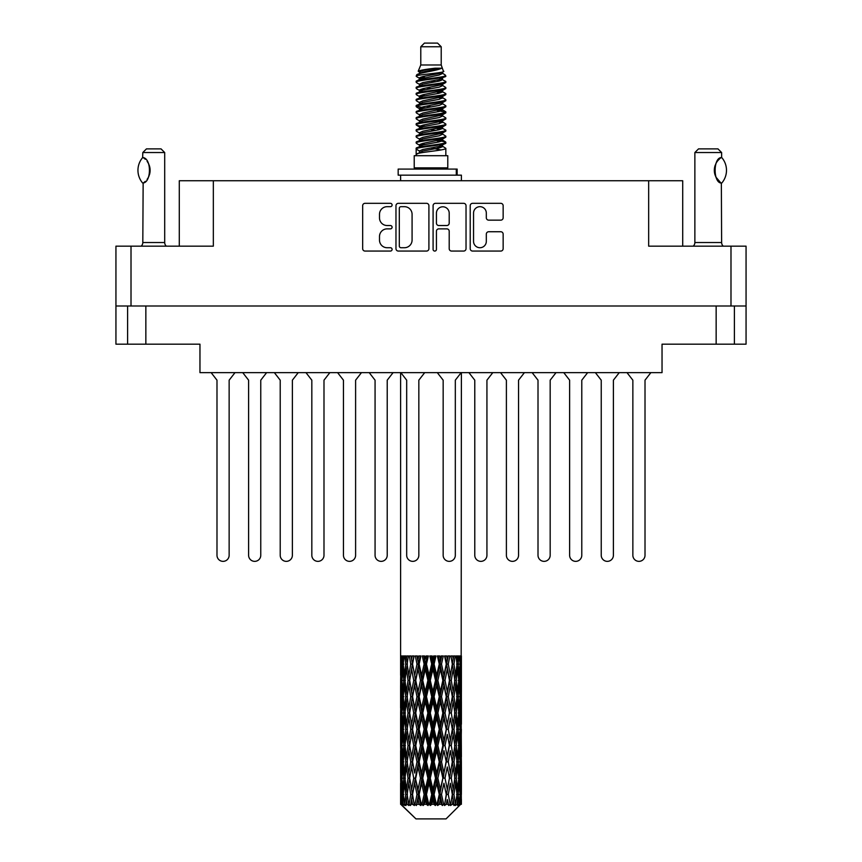 <?xml version="1.0" encoding="UTF-8"?>
<svg xmlns="http://www.w3.org/2000/svg" width="862" height="862" viewBox="0 0 862 862"><rect width="100%" height="100%" fill="white"/><g stroke="black" fill="none" stroke-linecap="round" stroke-linejoin="round"><path stroke-width="1.29" d="M473.55 241.349A6.39 6.39 0 0 0 479.94 247.728A6.39 6.39 0 0 0 486.319 241.349L486.319 234.119A2.392 2.392 0 0 1 488.711 231.738L500.768 231.738A2.392 2.392 0 0 1 503.149 234.119L503.149 248.687A2.392 2.392 0 0 1 500.768 251.068L472.591 251.068A2.392 2.392 0 0 1 470.21 248.687L470.21 205.716A2.392 2.392 0 0 1 472.591 203.324L500.768 203.324A2.392 2.392 0 0 1 503.149 205.716L503.149 217.774A2.392 2.392 0 0 1 500.768 220.155L488.711 220.155A2.392 2.392 0 0 1 486.319 217.774L486.319 213.054A6.39 6.39 0 0 0 479.94 206.675A6.39 6.39 0 0 0 473.55 213.054L473.55 241.349M434.76 251.068A1.67 1.67 0 0 0 436.431 249.398L436.431 231.264A2.392 2.392 0 0 1 438.823 228.872L446.818 228.872A2.392 2.392 0 0 1 449.199 231.264L449.199 248.687A2.392 2.392 0 0 0 451.591 251.068L463.648 251.068A2.392 2.392 0 0 0 466.03 248.687L466.03 205.716A2.392 2.392 0 0 0 463.648 203.324L435.472 203.324A2.392 2.392 0 0 0 433.09 205.716L433.09 249.398A1.67 1.67 0 0 0 434.76 251.068M145.85 305.999L145.85 344.175L199.962 344.175L199.962 372.632L662.038 372.632L662.038 344.175L734.392 344.175L734.392 305.999L734.392 344.175L746.061 344.175L746.061 246.166L746.061 305.999L115.939 305.999L115.939 246.166L115.939 344.175L127.608 344.175L127.608 305.999M428.91 248.687L428.91 205.716A2.392 2.392 0 0 0 426.528 203.324L398.352 203.324A2.392 2.392 0 0 0 395.97 205.716L395.97 248.687A2.392 2.392 0 0 0 398.352 251.068L426.528 251.068A2.392 2.392 0 0 0 428.91 248.687M387.135 206.675L390.421 206.675A1.67 1.67 0 0 0 392.091 205.005A1.67 1.67 0 0 0 390.421 203.324L365.057 203.324A2.392 2.392 0 0 0 362.665 205.716L362.665 248.687A2.392 2.392 0 0 0 365.057 251.068L390.421 251.068A1.67 1.67 0 0 0 392.091 249.398A1.67 1.67 0 0 0 390.421 247.728L387.135 247.728A7.639 7.639 0 0 1 379.495 240.089L379.495 236.511A7.639 7.639 0 0 1 387.135 228.872L390.421 228.872A1.67 1.67 0 0 0 392.091 227.202A1.67 1.67 0 0 0 390.421 225.532L387.135 225.532A7.639 7.639 0 0 1 379.495 217.892L379.495 214.315A7.639 7.639 0 0 1 387.135 206.675M115.939 246.166L213.334 246.166L213.334 180.751L682.715 180.751L682.715 246.166M648.666 180.751L648.666 246.166L746.061 246.166M179.285 246.166L179.285 180.751L213.334 180.751M400.981 206.675A1.67 1.67 0 0 0 399.311 208.345L399.311 246.058A1.67 1.67 0 0 0 400.981 247.728L404.44 247.728A7.639 7.639 0 0 0 412.079 240.089L412.079 214.315A7.639 7.639 0 0 0 404.44 206.675L400.981 206.675M449.199 213.173A6.39 6.39 0 0 0 442.82 206.794A6.39 6.39 0 0 0 436.431 213.173L436.431 223.139A2.392 2.392 0 0 0 438.823 225.532L446.818 225.532A2.392 2.392 0 0 0 449.199 223.139L449.199 213.173M145.85 344.175L127.608 344.175M650.875 372.632L645.013 380.174L645.013 555.279A6.077 6.077 0 0 1 638.936 561.356A6.077 6.077 0 0 1 632.859 555.279L632.859 380.174L626.986 372.632M235.014 372.632L229.141 380.174L229.141 555.279A6.077 6.077 0 0 1 223.064 561.356A6.077 6.077 0 0 1 216.987 555.279L216.987 380.174L211.125 372.632M266.627 372.632L260.766 380.174L260.766 555.279A6.077 6.077 0 0 1 254.678 561.356A6.077 6.077 0 0 1 248.601 555.279L248.601 380.174L242.739 372.632M492.795 372.632L486.933 380.174L486.933 555.279A6.077 6.077 0 0 1 480.856 561.356A6.077 6.077 0 0 1 474.779 555.279L474.779 380.174L468.906 372.632M556.033 372.632L550.171 380.174L550.171 555.279A6.077 6.077 0 0 1 544.084 561.356A6.077 6.077 0 0 1 538.007 555.279L538.007 380.174L532.145 372.632M619.261 372.632L613.399 380.174L613.399 555.279A6.077 6.077 0 0 1 607.322 561.356A6.077 6.077 0 0 1 601.234 555.279L601.234 380.174L595.373 372.632M298.241 372.632L292.38 380.174L292.38 555.279A6.077 6.077 0 0 1 286.303 561.356A6.077 6.077 0 0 1 280.215 555.279L280.215 380.174L274.353 372.632M361.469 372.632L355.607 380.174L355.607 555.279A6.077 6.077 0 0 1 349.53 561.356A6.077 6.077 0 0 1 343.453 555.279L343.453 380.174L337.581 372.632M216.987 555.279L216.987 380.174M229.141 380.174L229.141 555.279M280.215 555.279L280.215 380.174M292.38 380.174L292.38 555.279M343.453 555.279L343.453 380.174M355.607 380.174L355.607 555.279M424.707 372.632L418.835 380.174L418.835 555.279A6.077 6.077 0 0 1 412.758 561.356A6.077 6.077 0 0 1 406.681 555.279L406.681 380.174L400.819 372.632M329.855 372.632L323.993 380.174L323.993 555.279A6.077 6.077 0 0 1 317.916 561.356A6.077 6.077 0 0 1 311.828 555.279L311.828 380.174L305.967 372.632M393.094 372.632L387.221 380.174L387.221 555.279A6.077 6.077 0 0 1 381.144 561.356A6.077 6.077 0 0 1 375.067 555.279L375.067 380.174L369.205 372.632M248.601 555.279L248.601 380.174L248.601 555.279M260.766 380.174L260.766 555.279L260.766 380.174M311.828 555.279L311.828 380.174L311.828 555.279M323.993 380.174L323.993 555.279L323.993 380.174M375.067 555.279L375.067 380.174M387.221 380.174L387.221 555.279M474.779 555.279L474.779 380.174M486.933 380.174L486.933 555.279M538.007 555.279L538.007 380.174L538.007 555.279M550.171 380.174L550.171 555.279L550.171 380.174M601.234 555.279L601.234 380.174L601.234 555.279M613.399 380.174L613.399 555.279L613.399 380.174M461.181 372.632L455.319 380.174L455.319 555.279A6.077 6.077 0 0 1 449.242 561.356A6.077 6.077 0 0 1 443.165 555.279L443.165 380.174L437.293 372.632M524.419 372.632L518.547 380.174L518.547 555.279A6.077 6.077 0 0 1 512.47 561.356A6.077 6.077 0 0 1 506.393 555.279L506.393 380.174L500.531 372.632M587.647 372.632L581.785 380.174L581.785 555.279A6.077 6.077 0 0 1 575.697 561.356A6.077 6.077 0 0 1 569.62 555.279L569.62 380.174L563.759 372.632M506.393 555.279L506.393 380.174M518.547 380.174L518.547 555.279M569.62 555.279L569.62 380.174M581.785 380.174L581.785 555.279M632.859 555.279L632.859 380.174M645.013 380.174L645.013 555.279M142.639 183.024L142.639 183.024A19.578 19.578 0 0 1 142.629 157.606L143.146 157.606C151.529 158.619 151.54 182.033 143.146 183.024L142.812 242.524A4.86 4.86 0 0 1 141.163 246.166M142.812 242.524L164.696 242.524A4.86 4.86 0 0 0 166.344 246.166M164.696 242.524L164.696 152.542L142.812 152.542L142.629 157.606M142.812 152.542L146.454 148.889L161.054 148.889L164.696 152.542M143.146 157.606A15.074 15.074 0 0 1 143.954 158.166M144.266 158.403A15.074 15.074 0 0 1 145.279 159.265M147.09 161.269A15.074 15.074 0 0 1 148.964 164.567M149.309 165.472A15.074 15.074 0 0 1 150.107 170.32L149.309 165.482M149.514 174.523L150.107 170.364A15.074 15.074 0 0 1 149.309 175.169L149.341 175.072M148.964 176.074A15.074 15.074 0 0 1 147.111 179.339M145.279 181.376A15.074 15.074 0 0 1 144.277 182.227M143.965 182.464A15.074 15.074 0 0 1 143.146 183.024L143.954 182.475M148.964 164.556L148.673 163.909M148.533 163.597L147.111 161.302M144.924 158.942L144.299 158.425M420.785 46.753L441.215 46.753L437.562 43.1L424.438 43.1L420.785 46.753L420.785 64.984L418.199 71.234L420.333 72.72M441.215 46.753L441.215 64.984L420.785 64.984M447.777 155.699L414.223 155.699L414.223 167.864L447.777 167.864L447.777 155.699M418.232 167.864L418.232 169.081M443.768 167.864L443.768 169.081M441.581 68.195L422.833 71.966L416.583 75.145C416.4 73.054 437.54 70.792 441.581 68.195L435.224 68.195C425.839 69.262 420.16 70.275 418.199 71.234M416.583 75.145L416.54 76.567L420.333 78.808M441.215 64.984L443.542 71.632L439.167 73.486L422.833 76.524L419.46 78.043L419.934 78.593M443.801 71.234C445.061 73.001 415.646 74.617 416.163 76.147M445.417 75.145L445.837 76.147L444.706 76.147L445.417 75.145L442.066 72.936L442.54 73.486L439.167 75.005L419.934 79.013L416.163 81.459L416.54 82.655L419.934 84.681M439.178 140.355L445.837 142.262C446.753 144.288 415.247 146.314 416.163 148.339L416.163 149.104L419.46 151.001L419.46 152.251M441.667 139.601L442.54 140.366L439.167 141.885L422.833 144.924L416.163 148.339M445.837 142.262L445.46 143.448L439.167 146.443L422.833 149.482L419.46 151.001M445.837 143.027C446.753 145.053 415.247 147.079 416.163 149.104L416.163 155.699M445.837 148.339C446.753 150.365 415.247 152.402 416.163 154.427L422.833 151.001L439.167 147.962L442.54 146.443L442.066 145.893L445.837 148.339L445.837 155.699M444.706 76.147C439.555 77.914 415.258 79.692 416.163 81.459M416.163 82.224C415.247 80.198 446.753 78.173 445.837 76.147L439.167 79.563L422.833 82.601L419.46 84.12L419.46 85.64M439.178 78.043L445.837 81.459C446.753 83.485 415.247 85.521 416.163 87.547L416.54 88.732L420.333 90.963M442.066 79.013L442.54 79.563L439.167 81.082L422.833 84.12L416.163 87.547M445.837 81.459L445.46 82.655L442.066 84.681L422.833 88.678L419.46 90.208L419.934 90.758M445.837 82.224C446.753 84.25 415.247 86.275 416.163 88.301M442.066 85.09L445.837 87.547C446.753 89.573 415.247 91.598 416.163 93.624L416.54 94.809L420.333 97.04M442.54 84.12L442.54 85.64L439.167 87.159L422.833 90.208L416.163 93.624M445.837 87.547L445.46 88.732L442.066 90.758L422.833 94.766L419.46 96.285L419.934 96.835M445.837 88.301C446.753 90.327 415.247 92.353 416.163 94.378M442.54 90.208L442.54 91.728L445.837 93.624C446.753 95.65 415.247 97.675 416.163 99.701L416.54 100.886L419.934 102.912M442.54 91.728L439.167 93.247L422.833 96.285L416.163 99.701M445.837 93.624L445.46 94.809L442.066 96.835L422.833 100.843L419.46 102.362L419.46 103.882M445.837 94.378C446.753 96.404 415.247 98.44 416.163 100.466M441.667 97.04L445.837 99.701C446.753 101.727 415.247 103.752 416.163 105.778L416.54 106.974L420.333 109.205M442.066 97.255L442.54 97.805L439.167 99.324L422.833 102.362L416.163 105.778M445.837 99.701L445.46 100.886L442.066 102.912L422.833 106.92L419.46 108.44L419.934 109M445.837 100.466C446.753 102.492 415.247 104.517 416.163 106.543M442.066 103.332L445.837 105.778C446.753 107.804 415.247 109.84 416.163 111.866L416.54 113.051L420.333 115.282M442.54 102.362L442.54 103.882L439.167 105.401L422.833 108.44L416.163 111.866M445.837 105.778L445.46 106.974L442.066 109L422.833 113.008L419.46 114.527L419.934 115.077M445.837 106.543C446.753 108.569 415.247 110.595 416.163 112.62M441.667 109.205L445.837 111.866C446.753 113.892 415.247 115.917 416.163 117.943L416.54 119.128L419.934 121.154M442.066 109.409L442.54 109.959L439.167 111.478L422.833 114.527L416.163 117.943M445.837 111.866L445.46 113.051L442.066 115.077L422.833 119.085L419.46 120.605L419.46 122.124M445.837 112.62C446.753 114.646 415.247 116.672 416.163 118.708M442.066 115.486L445.837 117.943C446.753 119.969 415.247 121.995 416.163 124.02L416.54 125.205L422.822 126.682M442.54 114.527L442.54 116.047L439.167 117.566L422.833 120.605L416.163 124.02M445.837 117.943L445.46 119.128L442.066 121.154L422.833 125.162L419.46 126.682L420.333 127.447M445.837 118.708C446.753 120.734 415.247 122.76 416.163 124.785M441.667 121.359L445.837 124.02C446.753 126.046 415.247 128.072 416.163 130.097L416.54 131.293L419.934 133.319M442.066 121.574L442.54 122.124L439.167 123.643L422.833 126.682L416.163 130.097M445.837 124.02L445.46 125.205L442.066 127.231L422.833 131.239L419.46 132.759L419.46 134.278M445.837 124.785C446.753 126.811 415.247 128.837 416.163 130.862M439.178 126.682L445.837 130.097C446.753 132.134 415.247 134.16 416.163 136.185L416.54 137.37L419.934 139.396M442.066 127.651L442.54 128.201L439.167 129.72L422.833 132.759L416.163 136.185M445.837 130.097L445.46 131.293L442.066 133.319L422.833 137.327L419.46 138.847L419.46 140.366M445.837 130.862C446.753 132.888 415.247 134.914 416.163 136.939M442.066 133.729L445.837 136.185C446.753 138.211 415.247 140.237 416.163 142.262L416.54 143.448L420.333 145.678M442.54 132.759L442.54 134.278L439.167 135.797L422.833 138.847L416.163 142.262M445.837 136.185L445.46 137.37L442.066 139.396L422.833 143.404L419.46 144.924L419.934 145.473M445.837 136.939C446.753 138.965 415.247 141.002 416.163 143.027M421.076 76.998L424.912 77.602M419.848 77.537L422.822 78.043M437.088 80.004L440.924 80.608M421.076 89.163L424.912 89.767M439.178 91.717L442.152 92.223M419.848 89.702L422.822 90.208M437.088 92.159L440.924 92.762M421.076 95.24L424.912 95.844M439.178 97.805L442.152 98.3M419.848 95.779L422.822 96.285M416.465 106.166L424.912 108.009M439.178 109.959L442.152 110.465M419.848 107.944L422.822 108.45M437.088 110.401L445.535 112.243M439.178 122.124L442.152 122.619M421.076 125.636L424.912 126.24M439.178 128.201L442.152 128.707M437.088 128.643L440.924 129.246M437.088 140.797L440.924 141.4M421.076 143.879L424.912 144.482M439.178 146.443L442.152 146.939M419.848 144.417L422.822 144.924M437.088 146.885L440.924 147.488M461.396 799.537L461.375 804.311L461.31 799.193M461.396 766.964L461.396 789.376L461.375 761.879L461.159 773.063L460.717 761.879L461.159 750.662L461.375 761.879M461.375 729.284L461.159 740.49L460.717 729.284L461.159 718.068L461.396 756.782L461.289 745.565L459.952 745.565M461.396 701.776L461.396 724.188L461.375 696.69L461.159 707.907L460.717 696.69L461.159 685.495L461.375 696.69L461.396 669.181L461.396 691.604M400.604 372.632L400.604 675.302L400.711 664.106L402.048 664.106M461.396 372.632L461.159 675.302L461.062 655.96L460.448 659.021L460.254 655.96L459.521 655.96L460.125 664.106L459.263 675.302L458.196 664.106L458.993 655.96L457.981 655.96L457.636 659.021L457.291 655.96L456.009 655.96L457.043 664.106L455.589 675.302L453.962 664.106L455.168 655.96L453.649 655.96L453.164 659.021L452.658 655.96L450.923 655.96L452.324 664.106L450.373 675.302L448.283 664.106L449.824 655.96L447.895 655.96L447.292 659.021L446.678 655.96L444.587 655.96L446.268 664.106L443.941 675.302L441.516 664.106L443.294 655.96L441.075 655.96L440.396 659.021L439.706 655.96L437.4 655.96L439.254 664.106L436.7 675.302L434.092 664.106L435.989 655.96L433.629 655.96L432.907 659.021L432.196 655.96L429.804 655.96L431.722 664.106L429.093 675.302L426.474 664.106L428.382 655.96L426.011 655.96L425.3 659.021L424.6 655.96L422.294 655.96L424.136 664.106L421.604 675.302L419.147 664.106L420.925 655.96L418.706 655.96L418.059 659.021L417.413 655.96L415.322 655.96L416.992 664.106L414.708 675.302L412.553 664.106L414.116 655.96L412.176 655.96L411.627 659.021L411.077 655.96L409.331 655.96L410.721 664.106L408.836 675.302L407.123 664.106L408.351 655.96L406.832 655.96L406.411 659.021L405.991 655.96L404.709 655.96L405.722 664.106L404.364 675.302L403.2 664.106L404.019 655.96L403.007 655.96L402.737 659.021L402.479 655.96L401.746 655.96L402.317 664.106L401.552 675.302L401.39 655.96L400.841 659.021L400.604 655.96L400.711 664.106M461.396 655.96L461.396 669.181M456.569 664.106L458.196 664.106L458.853 670.765M457.291 655.96L457.356 656.521M452.658 655.96L453.164 659.021L452.27 664.106L453.962 664.106L455.416 674.052M442.852 680.398L440.396 691.604L437.864 680.398L440.396 669.181L442.852 680.398L443.424 680.398L440.019 664.106L441.516 664.106L443.941 675.302L446.268 664.106L448.283 664.106L450.373 675.302L449.598 680.398L445.061 655.96M446.678 655.96L447.389 658.514M446.268 664.106L445.999 662.759M439.706 655.96L440.396 659.021L440.019 664.106L438.252 655.96M435.525 680.398L432.907 691.604L430.278 680.398L432.907 669.181L435.525 680.398L436.474 680.398L436.7 675.302L439.254 664.106L440.019 664.106L440.396 669.181M432.196 655.96L432.832 664.106L431 655.96M427.908 680.398L425.3 691.604L422.746 680.398L425.3 669.181L427.908 680.398L429.168 680.398L429.093 675.302L431.679 663.956M426.518 663.956L425.526 664.106L423.738 655.96M424.6 655.96L425.3 669.181M419.589 666.143L421.604 675.302L424.126 664.052M417.413 655.96L418.576 664.106L416.939 655.96M413.717 680.398L411.627 691.604L409.676 680.398L411.627 669.181L413.717 680.398L415.365 680.398L414.708 675.302L416.992 664.106L418.576 664.106L418.059 669.181L420.484 680.398L418.059 691.604L415.732 680.398L418.059 669.181M411.077 655.96L412.402 664.106L411.023 655.96M408.038 680.398L406.411 691.604L404.957 680.398L406.411 669.181L408.038 680.398L409.73 680.398L408.836 675.302L410.721 664.106L412.402 664.106L411.627 669.181M404.644 672.802L405.722 664.106L407.392 664.106L406.411 659.021M402.123 666.671L402.317 664.106L403.869 664.106M400.625 680.398L400.841 669.181L401.283 680.398L400.841 691.604L400.625 680.398L400.69 708.252M446.042 818.9L460.707 804.311L446.042 818.9L415.958 818.9L400.722 804.311L400.841 799.537L400.992 804.311L402.468 805.528L401.476 804.311L401.013 794.452L401.552 783.256L402.317 794.452L401.476 804.311M410.721 729.284L408.836 740.49L407.123 729.284L408.836 718.068L410.721 729.284L412.402 729.284L411.627 734.381L413.717 745.565L411.627 756.782L409.676 745.565L412.402 729.284L409.676 712.993L411.627 701.776L413.717 712.993L411.627 724.188L410.366 717.065M410.721 761.879L408.836 773.063L407.123 761.879L408.836 750.662L410.721 761.879L412.402 761.879L410.366 774.087L411.627 766.964L413.717 778.16L411.627 789.376L409.676 778.16L412.402 761.879L410.366 749.638M401.175 660.357L400.841 659.021M402.08 677.489L401.552 675.302M401.175 667.856L400.841 669.181M401.283 680.398L402.737 680.398M401.175 692.929L400.841 691.604M400.711 696.69L402.048 696.69M400.625 712.993L400.841 701.776L401.283 712.993L400.841 724.188L400.625 712.993L400.625 745.565L400.841 734.381L401.283 745.565L400.841 756.782L400.625 745.565M401.013 696.69L401.552 685.495L402.317 696.69L401.552 707.907L401.013 696.69M401.875 680.398L402.737 669.181L403.804 680.398L402.737 691.604L401.875 680.398M403.405 661.962L402.737 659.021M405.129 678.944L404.364 675.302M403.405 666.261L402.737 669.181M403.804 680.398L405.431 680.398M403.405 694.535L402.737 691.604M402.08 683.318L401.552 685.495M402.317 696.69L403.869 696.69M402.08 710.083L401.552 707.907M401.175 700.44L400.841 701.776M401.283 712.993L402.737 712.993M400.711 729.284L402.048 729.284M401.175 725.524L400.841 724.188M401.013 729.284L401.552 718.068L402.317 729.284L401.552 740.49L401.013 729.284M401.875 712.993L402.737 701.776L403.804 712.993L402.737 724.188L401.875 712.993M403.2 696.69L404.364 685.495L405.722 696.69L404.364 707.907L403.2 696.69M407.392 664.106L406.411 669.181M405.722 696.69L407.392 696.69L406.411 691.604M405.129 681.864L404.364 685.495M405.129 711.538L404.364 707.907M403.405 698.834L402.737 701.776M403.804 712.993L405.431 712.993M403.405 727.129L402.737 724.188M402.08 715.902L401.552 718.068M402.317 729.284L403.869 729.284M401.175 733.045L400.841 734.381M401.283 745.565L402.737 745.565M402.08 742.667L401.552 740.49M400.69 750.306L400.625 778.16L400.841 766.964L401.283 778.16L400.841 789.376L400.625 778.16M400.711 761.879L402.048 761.879M401.175 758.118L400.841 756.782M401.875 745.565L402.737 734.381L403.804 745.565L402.737 756.782L401.875 745.565M403.2 729.284L404.364 718.068L405.722 729.284L404.364 740.49L403.2 729.284M404.957 712.993L406.411 701.776L408.038 712.993L406.411 724.188L404.957 712.993M407.123 696.69L408.836 685.495L410.721 696.69L408.836 707.907L407.123 696.69M412.553 664.106L413.846 655.96L412.176 655.96M415.732 680.398L412.402 664.106L410.366 676.325M410.721 696.69L412.402 696.69L410.366 684.482M412.553 696.69L414.708 685.495L416.992 696.69L414.708 707.907L411.627 691.604M409.73 680.398L408.836 685.495M408.038 712.993L409.73 712.993L408.836 707.907M407.392 696.69L406.411 701.776M405.722 729.284L407.392 729.284L406.411 724.188M405.129 714.447L404.364 718.068M405.129 744.111L404.364 740.49M403.405 731.439L402.737 734.381M403.804 745.565L405.431 745.565M401.013 761.879L401.552 750.662L402.317 761.879L401.552 773.063L401.013 761.879M402.08 748.475L401.552 750.662M402.317 761.879L403.869 761.879M403.405 759.724L402.737 756.782M401.175 765.628L400.841 766.964M401.283 778.16L402.737 778.16M402.08 775.25L401.552 773.063M400.69 782.911L400.722 804.311M400.711 794.452L402.048 794.452M401.175 790.713L400.841 789.376M403.2 761.879L404.364 750.662L405.722 761.879L404.364 773.063L403.2 761.879M404.957 745.565L406.411 734.381L408.038 745.565L406.411 756.782L404.957 745.565M419.147 664.106L418.576 664.106L420.257 655.96L418.706 655.96M420.484 680.398L421.981 680.398L418.576 664.106L414.708 685.495M422.746 680.398L421.981 680.398L421.604 675.302M416.992 696.69L418.576 696.69L415.365 680.398L411.627 701.776M419.147 696.69L421.604 685.495L424.136 696.69L421.604 707.907L419.147 696.69L418.576 696.69L418.059 691.604M413.717 712.993L415.365 712.993L412.402 696.69L410.366 708.92M415.732 712.993L418.059 701.776L420.484 712.993L418.059 724.188L414.708 707.907M412.553 729.284L411.627 724.188L412.402 729.284L415.365 712.993L414.708 718.068L416.992 729.284L414.708 740.49L412.553 729.284L414.708 718.068M409.73 712.993L408.836 718.068M408.038 745.565L409.73 745.565L408.836 740.49M407.392 729.284L406.411 734.381M405.722 761.879L407.392 761.879L406.411 756.782M405.129 747.031L404.364 750.662M401.875 778.16L402.737 766.964L403.804 778.16L402.737 789.376L401.875 778.16M403.405 764.034L402.737 766.964M403.804 778.16L405.431 778.16M405.129 776.705L404.364 773.063M402.08 781.069L401.552 783.256M402.317 794.452L403.869 794.452M403.405 792.307L402.737 789.376M461.202 804.311L461.159 783.256L461.375 804.311M460.06 804.311L461.116 804.311M401.175 798.212L400.841 799.537M404.957 778.16L406.411 766.964L408.038 778.16L406.411 789.376L404.957 778.16M401.638 804.311L403.05 805.528L402.338 804.311L402.737 799.537L403.168 804.311L404.881 805.528L403.2 794.452L404.364 783.256L405.722 794.452L404.515 804.311L406.013 805.528L406.411 799.537L407.079 804.311L408.933 805.528L407.123 794.452L408.836 783.256L410.721 794.452L409.062 804.311L410.549 805.528L411.627 799.537L412.499 804.311L414.385 805.528L412.553 794.452L414.708 783.256L416.992 794.452L414.978 804.311L416.368 805.528L418.059 799.537L419.072 804.311L420.871 805.528L421.302 804.311L419.147 794.452L421.604 783.256L424.136 794.452L421.906 804.311L423.113 805.528L424.212 804.311L425.3 799.537L426.399 804.311L427.994 805.528L428.77 804.311L426.474 794.452L429.093 783.256L431.722 794.452L429.405 804.311L430.343 805.528L431.797 804.311L432.907 799.537L434.017 804.311L435.31 805.528L436.387 804.311L434.092 794.452L436.7 783.256L439.254 794.452L437.012 804.311L437.616 805.528L439.329 804.311L440.396 799.537L441.452 804.311L442.346 805.528L443.661 804.311L441.516 794.452L443.941 783.256L446.268 794.452L444.48 805.528L446.333 804.311L447.292 799.537L448.682 805.528L450.136 804.311L448.283 794.452L450.373 783.256L452.324 794.452L450.492 805.528L452.378 804.311L453.164 799.537L453.897 805.528L455.405 804.311L453.962 794.452L455.589 783.256L457.043 794.452L455.287 805.528L457.086 804.311L457.636 799.537L457.679 805.528L459.144 804.311L458.196 794.452L459.263 783.256L460.125 794.452L459.381 804.311L458.541 805.528L460.146 804.311L460.448 799.537L460.707 804.311L460.146 804.311M400.992 804.311L415.958 818.9M458.164 804.311L457.086 804.311M453.908 804.311L452.378 804.311M448.218 804.311L446.333 804.311M444.232 804.311L443.661 804.311M441.452 804.311L439.329 804.311M437.012 804.311L436.387 804.311M434.017 804.311L431.797 804.311M429.405 804.311L428.77 804.311M426.399 804.311L424.212 804.311M421.906 804.311L421.302 804.311M419.072 804.311L417.057 804.311M414.978 804.311L414.439 804.311M412.499 804.311L410.775 804.311M407.079 804.311L405.765 804.311M403.168 804.311L402.338 804.311M430.278 680.398L429.168 680.398L425.526 664.106L427.347 655.96L426.011 655.96M424.136 664.106L425.526 664.106L421.981 680.398L421.604 685.495M424.136 696.69L425.526 696.69L421.981 680.398L418.059 701.776M426.474 696.69L429.093 685.495L431.722 696.69L429.093 707.907L426.474 696.69L425.526 696.69L425.3 691.604M420.484 712.993L421.981 712.993L418.576 696.69L415.365 712.993L418.576 729.284L418.059 724.188M422.746 712.993L425.3 701.776L427.908 712.993L425.3 724.188L422.746 712.993L421.981 712.993L421.604 707.907M416.992 729.284L418.576 729.284L418.059 734.381L420.484 745.565L418.059 756.782L415.732 745.565L418.059 734.381M413.717 745.565L415.365 745.565L412.402 729.284L410.366 741.503M415.732 745.565L414.708 740.49M412.553 761.879L414.708 750.662L416.992 761.879L414.708 773.063L411.627 756.782M409.73 745.565L408.836 750.662M408.038 778.16L409.73 778.16L408.836 773.063M407.392 761.879L406.411 766.964M405.129 779.625L404.364 783.256M405.722 794.452L407.392 794.452L406.411 789.376M403.405 796.607L402.737 799.537M419.147 729.284L421.604 718.068L424.136 729.284L421.604 740.49L419.147 729.284L418.576 729.284L421.981 712.993L421.604 718.068M434.092 664.106L432.832 664.106L432.907 669.181M437.864 680.398L436.474 680.398L432.832 664.106L434.663 655.96L433.629 655.96M431.722 664.106L432.832 664.106L429.168 680.398L429.093 685.495M431.722 696.69L432.832 696.69L429.168 680.398L425.526 696.69L425.3 701.776M434.092 696.69L436.7 685.495L439.254 696.69L436.7 707.907L434.092 696.69L432.832 696.69L432.907 691.604M427.908 712.993L429.168 712.993L425.526 696.69L421.981 712.993L425.526 729.284L425.3 724.188M430.278 712.993L432.907 701.776L435.525 712.993L432.907 724.188L430.278 712.993L429.168 712.993L429.093 707.907M424.136 729.284L425.526 729.284L425.3 734.381L427.908 745.565L425.3 756.782L422.746 745.565L425.3 734.381M420.484 745.565L421.981 745.565L418.576 729.284L414.708 750.662M422.746 745.565L421.981 745.565L421.604 740.49M416.992 761.879L418.576 761.879L415.365 745.565L412.402 761.879L414.708 773.063M419.147 761.879L421.604 750.662L424.136 761.879L421.604 773.063L419.147 761.879L418.576 761.879L418.059 756.782M413.717 778.16L415.365 778.16L414.708 783.256M410.721 794.452L412.402 794.452L410.366 782.243M412.553 794.452L411.627 789.376M409.73 778.16L408.836 783.256M407.392 794.452L406.411 799.537M415.732 778.16L418.059 766.964L420.484 778.16L418.059 789.376L415.365 778.16L418.576 761.879L418.059 766.964M426.474 729.284L429.093 718.068L431.722 729.284L429.093 740.49L426.474 729.284L425.526 729.284L429.168 712.993L429.093 718.068M445.007 680.398L447.292 669.181L449.447 680.398L447.292 691.604L445.007 680.398L443.424 680.398L443.941 675.302M439.254 696.69L440.019 696.69L436.474 680.398L436.7 685.495M441.516 696.69L443.941 685.495L446.268 696.69L443.941 707.907L441.516 696.69L440.019 696.69L440.396 691.604M435.525 712.993L436.474 712.993L432.832 696.69L432.907 701.776M437.864 712.993L440.396 701.776L442.852 712.993L440.396 724.188L437.864 712.993L436.474 712.993L436.7 707.907M431.722 729.284L432.832 729.284L429.168 712.993L441.743 655.96M434.092 729.284L436.7 718.068L439.254 729.284L436.7 740.49L434.092 729.284L432.832 729.284L432.907 724.188M427.908 745.565L429.168 745.565L425.526 729.284L421.981 745.565L421.604 750.662M430.278 745.565L432.907 734.381L435.525 745.565L432.907 756.782L430.278 745.565L429.168 745.565L429.093 740.49M424.136 761.879L425.526 761.879L421.981 745.565L418.576 761.879L421.981 778.16L421.604 773.063M426.474 761.879L429.093 750.662L431.722 761.879L429.093 773.063L426.474 761.879L425.526 761.879L425.3 756.782M420.484 778.16L421.981 778.16L421.604 783.256M416.992 794.452L418.576 794.452L415.365 778.16L411.627 799.537M419.147 794.452L418.576 794.452L418.059 789.376M414.385 805.528L412.402 794.452L410.549 805.528M422.746 778.16L425.3 766.964L427.908 778.16L425.3 789.376L422.746 778.16L421.981 778.16L425.526 761.879L425.3 766.964M446.268 696.69L443.424 680.398L447.292 659.021M449.824 655.96L448.154 655.96L446.635 664.106L447.292 669.181M449.447 680.398L452.324 696.69L450.373 707.907L448.283 696.69L450.373 685.495M448.283 696.69L446.635 696.69L447.292 691.604M442.852 712.993L443.424 712.993L440.019 696.69L443.424 680.398L443.941 685.495M445.007 712.993L447.292 701.776L449.447 712.993L447.292 724.188L445.007 712.993L443.424 712.993L443.941 707.907M439.254 729.284L440.019 729.284L436.474 712.993L440.019 696.69L440.396 701.776M441.516 729.284L443.941 718.068L446.268 729.284L443.941 740.49L441.516 729.284L440.019 729.284L440.396 724.188M435.525 745.565L436.474 745.565L432.832 729.284L436.474 712.993L436.7 718.068M437.864 745.565L440.396 734.381L442.852 745.565L440.396 756.782L437.864 745.565L436.474 745.565L436.7 740.49M431.722 761.879L432.832 761.879L429.168 745.565L432.832 729.284L432.907 734.381M434.092 761.879L436.7 750.662L439.254 761.879L436.7 773.063L434.092 761.879L432.832 761.879L432.907 756.782M427.908 778.16L429.168 778.16L425.526 761.879L429.168 745.565L429.093 750.662M430.278 778.16L432.907 766.964L435.525 778.16L432.907 789.376L430.278 778.16L429.168 778.16L429.093 773.063M424.136 794.452L425.526 794.452L421.981 778.16L418.059 799.537M426.474 794.452L425.526 794.452L425.3 789.376M420.871 805.528L418.576 794.452L416.368 805.528M451.279 680.398L453.164 669.181L454.877 680.398L453.164 691.604L451.279 680.398L449.598 680.398L451.634 668.169M451.634 660.044L451.02 656.251M456.278 680.398L457.636 669.181L458.799 680.398L457.636 691.604L456.278 680.398L454.608 680.398L455.589 675.302M452.27 664.106L453.164 669.181M451.634 692.617L449.598 680.398L446.635 696.69L447.292 701.776M453.962 696.69L455.589 685.495L457.043 696.69L455.589 707.907L453.962 696.69L452.27 696.69L453.164 691.604M449.447 712.993L446.635 696.69L443.424 712.993L443.941 718.068M451.279 712.993L453.164 701.776L454.877 712.993L453.164 724.188L451.279 712.993L449.598 712.993L450.373 707.907M446.268 729.284L443.424 712.993L440.019 729.284L440.396 734.381M448.283 729.284L450.373 718.068L452.324 729.284L450.373 740.49L448.283 729.284L446.635 729.284L447.292 724.188M442.852 745.565L443.424 745.565L440.019 729.284L436.474 745.565L436.7 750.662M445.007 745.565L447.292 734.381L449.447 745.565L447.292 756.782L445.007 745.565L443.424 745.565L443.941 740.49M439.254 761.879L440.019 761.879L436.474 745.565L432.832 761.879L432.907 766.964M441.516 761.879L443.941 750.662L446.268 761.879L443.941 773.063L441.516 761.879L440.019 761.879L440.396 756.782M435.525 778.16L436.474 778.16L432.832 761.879L429.168 778.16L429.093 783.256M437.864 778.16L440.396 766.964L442.852 778.16L440.396 789.376L437.864 778.16L436.474 778.16L436.7 773.063M431.722 794.452L432.832 794.452L429.168 778.16L425.526 794.452L425.3 799.537M434.092 794.452L432.832 794.452L432.907 789.376M427.994 805.528L425.526 794.452L423.113 805.528M456.871 662.652L457.636 659.021M458.595 678.243L459.263 675.302M456.871 665.561L457.636 669.181M456.871 695.225L457.636 691.604M454.608 680.398L455.589 685.495M456.278 712.993L457.636 701.776L458.799 712.993L457.636 724.188L456.278 712.993L454.608 712.993L455.589 707.907M452.27 696.69L453.164 701.776M451.634 725.201L450.373 718.068M453.962 729.284L455.589 718.068L457.043 729.284L455.589 740.49L453.962 729.284L452.27 729.284L453.164 724.188M449.447 745.565L447.292 734.381M451.279 745.565L453.164 734.381L454.877 745.565L453.164 756.782L451.279 745.565L449.598 745.565L450.373 740.49M446.268 761.879L443.941 750.662M448.283 761.879L450.373 750.662L452.324 761.879L450.373 773.063L448.283 761.879L446.635 761.879L447.292 756.782M442.852 778.16L443.424 778.16L440.019 761.879L440.396 766.964M445.007 778.16L447.292 766.964L449.447 778.16L447.292 789.376L445.007 778.16L443.424 778.16L443.941 773.063M439.254 794.452L440.019 794.452L436.474 778.16L436.7 783.256M441.516 794.452L440.019 794.452L440.396 789.376M435.31 805.528L432.832 794.452L432.907 799.537M458.196 696.69L459.263 685.495L460.125 696.69L459.263 707.907L458.196 696.69L456.569 696.69M459.683 680.398L460.448 669.181L460.448 691.604L459.683 680.398L458.131 680.398M459.92 661.208L460.448 659.021M460.717 664.106L459.263 664.106M460.825 676.638L461.159 675.302M459.92 667.016L460.448 669.181M459.92 693.781L460.448 691.604M458.595 682.553L459.263 685.495M458.595 710.838L459.263 707.907M456.871 698.145L457.636 701.776M456.871 727.819L457.636 724.188M454.608 712.993L455.589 718.068M456.278 745.565L457.636 734.381L458.799 745.565L457.636 756.782L456.278 745.565L454.608 745.565L455.589 740.49M452.27 729.284L453.164 734.381M451.634 757.806L450.373 750.662M453.962 761.879L455.589 750.662L457.043 761.879L455.589 773.063L453.962 761.879L452.27 761.879L453.164 756.782M449.447 778.16L447.292 766.964M451.279 778.16L453.164 766.964L454.877 778.16L453.164 789.376L451.279 778.16L449.598 778.16L450.373 773.063M446.268 794.452L443.941 783.256M448.283 794.452L446.635 794.452L447.292 789.376M442.346 805.528L440.019 794.452L440.396 799.537M458.196 729.284L459.263 718.068L460.125 729.284L459.263 740.49L458.196 729.284L456.569 729.284M459.683 712.993L460.448 701.776L460.448 724.188L459.683 712.993L458.131 712.993M461.289 680.398L459.952 680.398M460.825 684.159L461.159 685.495M460.717 696.69L459.263 696.69M460.825 709.243L461.159 707.907M459.92 699.599L460.448 701.776M459.92 726.364L460.448 724.188M458.595 715.148L459.263 718.068M458.595 743.421L459.263 740.49M456.871 730.739L457.636 734.381M456.871 760.424L457.636 756.782M454.608 745.565L455.589 750.662M456.278 778.16L457.636 766.964L458.799 778.16L457.636 789.376L456.278 778.16L454.608 778.16L455.589 773.063M452.27 761.879L453.164 766.964M451.634 790.389L450.373 783.256M453.962 794.452L452.27 794.452L453.164 789.376M448.682 805.528L447.292 799.537M458.196 761.879L459.263 750.662L460.125 761.879L459.263 773.063L458.196 761.879L456.569 761.879M459.683 745.565L460.448 734.381L460.448 756.782L459.683 745.565L458.131 745.565M461.289 712.993L459.952 712.993M460.825 716.742L461.159 718.068M460.717 729.284L459.263 729.284M460.825 741.826L461.159 740.49M459.92 732.194L460.448 734.381M459.92 758.969L460.448 756.782M458.595 747.72L459.263 750.662M458.595 776.005L459.263 773.063M456.871 763.333L457.636 766.964M456.871 792.997L457.636 789.376M454.608 778.16L455.589 783.256M452.27 794.452L453.164 799.537M459.683 778.16L460.448 766.964L460.448 789.376L459.683 778.16L458.131 778.16M460.825 749.326L461.159 750.662M460.717 761.879L459.263 761.879M460.825 774.399L461.159 773.063M459.92 764.788L460.448 766.964M459.92 791.553L460.448 789.376M458.595 780.315L459.263 783.256M458.196 794.452L456.569 794.452M456.871 795.906L457.636 799.537M461.289 778.16L459.952 778.16M461.375 794.452L461.396 789.376M460.825 781.92L461.159 783.256M460.717 794.452L459.263 794.452M459.92 797.361L460.448 799.537M435.224 68.195L422.833 70.447L419.46 71.966L419.934 72.516M442.152 126.186L442.066 127.231M431 147.962L440.924 149.956M426.582 87.924L431 88.678M419.934 145.893L419.46 146.443L419.46 144.924M431 81.082L435.418 81.847M442.152 107.944L442.54 109.959M431 129.72L435.418 130.485M426.582 106.166L431 106.92M419.934 127.651L419.46 128.201L419.46 126.682M439.178 144.924L442.066 145.893M450.492 805.528L451.634 798.524M444.48 805.528L451.634 765.952M437.616 805.528L451.634 733.357M461.062 655.96L459.672 655.96M430.343 805.528L443.424 745.565L451.634 700.763M458.993 655.96L457.41 655.96M455.168 655.96L453.487 655.96M435.989 655.96L434.663 655.96M428.382 655.96L427.347 655.96M420.925 655.96L420.257 655.96M408.513 655.96L406.832 655.96M404.59 655.96L403.007 655.96M402.338 655.96L400.938 655.96M398.169 175.158L398.169 169.081L457.14 169.081L457.14 175.158L398.169 175.158M461.396 180.751L461.396 175.158L457.14 175.158M400.604 175.158L400.604 180.751M693.22 246.166A4.86 4.86 0 0 0 694.869 242.524L721.623 242.524A4.86 4.86 0 0 0 723.272 246.166M694.869 242.524L694.869 152.542L721.623 152.542L721.623 157.401L720.643 158.048M719.35 159.082L717.852 160.634M716.15 163.123L715.568 164.33A15.074 15.074 0 0 1 719.813 158.683M714.943 166.032L714.329 170.31L715.212 175.406A15.074 15.074 0 0 1 715.212 165.213M715.956 177.152L720.427 182.432M721.623 242.524L721.354 183.067A15.074 15.074 0 0 1 715.568 176.322M694.869 152.542L698.522 148.889L717.971 148.889L721.623 152.542M721.763 157.563A19.578 19.578 0 0 1 721.763 183.067L721.354 183.067C713.068 182.97 713.057 157.66 721.354 157.563A15.074 15.074 0 0 0 720.6 158.08M131.013 246.166L131.013 305.999M730.987 305.999L730.987 246.166M716.15 344.175L716.15 305.999M456.3 175.158L456.3 169.081M400.604 685.495L400.604 707.907M400.604 718.068L400.604 740.49M400.604 750.662L400.604 773.063M400.604 783.256L400.604 804.311M419.46 71.966L419.46 73.486M442.54 78.043L442.54 79.563M419.46 96.285L419.46 97.805M419.46 108.44L419.46 109.959M442.54 126.682L442.54 128.201M442.54 138.847L442.54 140.366M442.066 139.806L445.46 141.831M416.54 125.205L419.934 127.231M442.54 71.966L442.54 73.486M419.46 78.043L419.46 79.563M419.46 90.208L419.46 91.728M442.54 96.285L442.54 97.805M419.46 114.527L419.46 116.047M442.54 120.605L442.54 122.124M442.54 144.924L442.54 146.443"/></g></svg>
